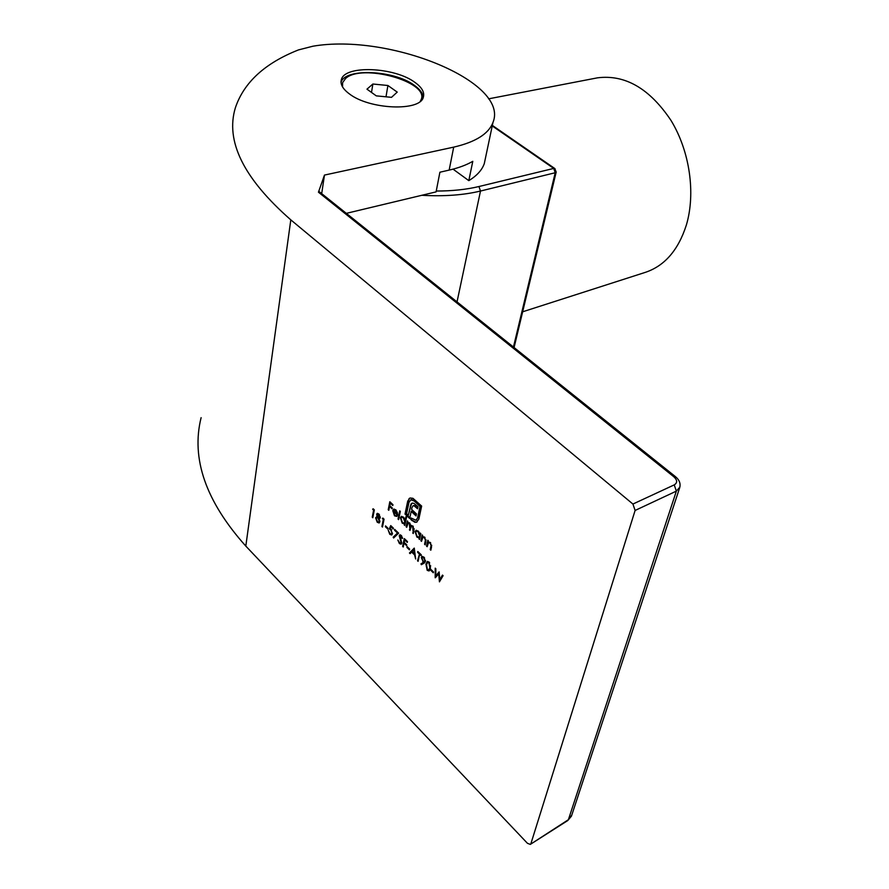 <?xml version="1.0" encoding="UTF-8"?>
<svg xmlns="http://www.w3.org/2000/svg" width="889" height="889" viewBox="0 0 889 889"><rect width="100%" height="100%" fill="white"/><g stroke="black" fill="none" stroke-linecap="round" stroke-linejoin="round"><path stroke-width="1.33" d="M349.255 93.801C369.391 109.669 420.441 111.636 423.342 97.134C424.742 92.312 421.886 87.355 414.763 82.277C394.405 67.031 344.776 64.875 341.365 79.599C340.054 84.133 342.687 88.867 349.255 93.801M423.197 97.523C422.986 93.412 419.997 89.311 414.241 85.233C394.094 70.12 345.076 67.831 341.02 82.31M402.639 546.446L404.295 538.567L407.462 541.601L407.284 542.412L404.706 539.934L404.195 542.368L406.773 544.846L406.606 545.646L404.017 543.168L403.217 547.002L402.639 546.446L404.762 539.023M394.516 530.188L394.683 529.377L398.65 533.167L393.605 538.001L393.182 537.189L397.505 533.044L394.516 530.188L395.161 529.833M385.359 526.699L385.515 525.899L387.96 528.244L387.804 529.044L385.359 526.699L385.993 526.355M380.27 517.765L379.047 518.554L379.859 521.81L379.058 522.976L377.225 522.232L375.569 517.765L377.236 516.809L376.636 514.264L377.269 513.398L378.881 514.009L380.27 517.765M398.039 519.065L399.728 510.853L400.317 511.408L398.616 519.621L398.039 519.065L400.206 511.308M406.129 526.744L407.362 520.898L407.729 522.465L409.618 522.91L410.851 525.777L412.918 526.021L413.952 530.366L413.274 533.533L412.663 526.655L411.396 526.232L409.985 530.411L409.362 523.532L408.107 523.132L406.718 527.299L406.129 526.744L407.829 521.343M426.542 546.124L427.842 540.256L428.209 541.89L430.332 542.49L431.509 547.213L430.832 550.202L430.232 549.635L431.076 545.468L430.065 543.112L428.554 542.634L427.142 546.702L426.542 546.124L428.309 540.701M420.219 533.056L420.819 533.622L419.541 539.479L419.163 537.912L416.952 537.145L415.085 531.711L416.041 530.355L418.286 531.1L419.986 534.145L420.219 533.056M435.188 577.772L435.21 568.16L435.832 568.749L435.821 575.816L439.11 571.894L439.799 579.584L442.466 575.094L443.089 575.694L439.433 581.851L438.71 573.783L435.443 577.661M427.209 570.349L425.92 564.071L427.32 561.459L429.076 562.037L430.443 568.415L429.02 570.949L427.209 570.349L427.831 570.071L427.276 569.416M419.063 553.68L417.619 552.302L417.797 551.491L421.275 554.814L421.086 555.625L419.652 554.247L418.097 561.326L417.508 560.759L419.675 553.414L417.619 552.302M388.215 509.741L389.827 501.752L392.96 504.708L392.794 505.53L390.238 503.118L389.738 505.585L392.293 507.997L392.127 508.819L389.571 506.408L388.793 510.297L388.215 509.741L390.304 502.207M201.114 417.652C190.924 458.591 205.826 501.407 245.809 546.09L527.455 843.317L530.322 844.383L568.382 819.714L676.362 491.117L635.113 510.453L530.944 843.528M635.113 510.453L632.924 504.052L674.229 484.883C677.562 482.816 677.429 480.104 673.806 476.748L318.44 192.191L324.463 175.077L321.696 193.635M324.463 175.077L453.701 147.13C475.571 142.073 488.661 133.839 492.973 122.438C509.864 81.955 389.438 32.982 312.906 46.217L298.526 49.895C265.066 63.075 244.042 82.299 235.441 107.569C225.128 141.018 243.586 178.445 290.803 219.861L632.924 504.052M414.252 548.102L415.652 558.981L414.596 554.914L411.629 552.058L410.096 553.625L409.451 553.014L414.252 548.102M424.175 563.115L421.353 564.704L420.964 563.848L423.508 562.415L421.286 557.525L422.042 556.447L423.931 557.125L425.453 561.526L424.175 563.115M430.743 570.305L430.932 569.493L433.499 571.96L433.321 572.772L430.743 570.305L431.387 569.927M412.974 498.329L421.653 506.085L418.841 519.132L416.619 522.199L414.841 522.288L410.829 519.554L411.163 518.02L415.941 520.276L417.574 517.943L420.041 506.452L414.23 501.04L410.951 499.818L408.973 502.296L406.584 513.72L408.284 515.32L410.996 504.019L412.24 503.074L413.941 503.374L417.986 506.73L417.552 508.764L414.174 505.863L413.052 505.785L411.996 507.541L411.607 509.386L416.452 513.92L416.03 515.92L411.185 511.375L409.685 518.476L405.017 514.075L407.718 501.129L409.996 497.984L412.974 498.329M420.908 540.779L422.186 534.911L422.553 536.534L424.664 537.134L425.831 541.834L425.175 544.824L424.575 544.257L425.409 540.101L424.397 537.756L422.897 537.278L421.497 541.345L420.908 540.779L422.653 535.356M372.647 509.241L373.18 508.786L374.336 509.897L372.813 517.742L372.247 517.209L373.613 510.164L372.647 509.241L373.336 508.941M405.917 516.698L406.506 517.254L404.784 525.477L404.417 523.91L402.239 523.177L400.394 517.787L401.35 516.409L403.517 517.142L405.184 520.198L405.917 516.698M394.583 515.064L397.027 516.298L394.516 515.842L392.76 510.597L393.816 509.108L395.761 509.808L397.427 512.764L397.527 515.287L393.305 511.275L394.583 515.064M382.337 518.52L382.87 518.076L384.048 519.198L382.481 527.055L381.914 526.499L383.315 519.454L382.337 518.52L383.026 518.22M390.738 525.599L393.371 528.122L393.205 528.922L391.027 526.844L390.26 528.588L392.527 533.656L391.616 535.011L389.738 534.278L388.249 530.2L389.938 533.511L391.349 533.989L391.96 533.078L390.782 529.855L389.293 528.911L390.738 525.599M399.428 543.601L397.828 540.001L399.594 542.79L401.139 542.679L399.217 535.678L399.806 534.834L401.195 535.356L402.639 538.345L400.094 535.778L401.717 543.246L401.061 544.168L399.428 543.601L400.039 543.335L399.517 542.712M406.929 547.424L407.095 546.613L409.607 549.024L409.429 549.824L406.929 547.424L407.573 547.057M346.332 213.349L436.088 191.88L439.899 172.222L449.156 170.099C458.568 167.932 466.447 164.998 472.792 161.32L468.803 180.634C476.815 175.789 481.982 170.121 484.283 163.654L485.55 157.664M318.44 192.191L318.918 191.413M468.803 180.634L453.046 169.143M392.938 504.83L390.238 503.118M392.271 508.119L389.571 506.408M415.119 554.547L412.252 551.791L411.629 552.058M410.529 553.18L409.451 553.014M410.073 552.747L414.363 548.357M414.463 553.803L413.952 549.68L412.118 551.558L414.996 553.569M421.253 554.914L419.652 554.247M418.252 560.615L417.508 560.759M418.13 560.492L419.675 553.414M421.942 564.371L420.964 563.848M421.586 563.582L423.508 562.415M424.131 562.137L422.797 561.804M423.42 561.537L422.764 560.748M421.853 558.292L421.908 557.247L421.286 557.525M421.908 557.247L422.353 556.37M424.542 557.836L422.686 557.359M424.664 561.37L425.509 560.503M421.897 558.059L423.086 561.103L424.386 561.592L424.864 560.903L423.72 557.903L422.364 557.403L421.897 558.059M424.342 557.625L423.72 557.903M425.487 560.626L424.864 560.903M426.276 566.315L426.542 563.793L425.92 564.071M426.542 563.793L427.609 561.381M429.354 570.738L427.831 570.071M428.998 569.749L430.687 565.804M429.654 562.726L427.931 562.404M428.92 562.87L427.631 562.47L426.52 564.637L427.42 569.56L428.687 569.96L429.843 567.838L428.92 562.87L429.531 562.593M430.465 567.56L429.843 567.838M429.765 569.293L429.143 569.571M433.488 572.049L431.365 570.027M435.81 577.228L435.832 568.749M439.222 572.227L435.821 575.816M442.755 575.372L439.799 579.584M439.922 581.017L439.811 579.584M439.322 573.505L438.71 573.783M416.974 522.021L414.841 522.288M415.474 522.032L410.829 519.554M411.463 519.298L411.629 518.465M416.285 520.109L417.574 517.943M418.208 517.687L420.675 506.197L420.041 506.452M420.675 506.197L414.863 500.785L414.23 501.04M414.863 500.785L411.574 499.562M410.185 506.274L410.818 506.019L408.284 515.32M410.818 506.019L411.629 503.763L410.996 504.019M411.629 503.763L412.307 503.063M417.708 508.064L415.352 506.708M415.974 506.452L414.174 505.863M414.796 505.608L413.207 505.741M416.174 515.209L411.818 511.119L411.185 511.375M409.84 517.776L405.651 513.82L405.017 514.075M405.651 513.82L409.129 498.507M419.697 538.767L418.952 538.923M419.575 538.656L419.797 537.645L419.163 537.912M419.797 537.645L416.952 537.145M415.63 532.622L415.708 531.444L415.085 531.711M415.708 531.444L416.352 530.277M420.697 533.5L419.986 534.145M419.163 536.856L420.208 535.734L420.153 534.067M418.597 531.422L416.752 531.166M419.586 536L418.13 531.822L416.441 531.233L415.674 532.278L417.13 536.445L418.852 537.067L420.208 535.734M418.73 531.578L418.13 531.822M425.331 544.112L424.575 544.257M425.198 543.99L426.02 539.979M426.009 539.845L425.409 540.101M424.998 537.489L424.397 537.756M424.898 537.367L423.22 537.212M430.998 549.491L430.232 549.635M430.854 549.358L431.698 545.313M431.687 545.201L431.076 545.468M430.676 542.857L430.065 543.112M430.565 542.735L428.865 542.568M372.947 517.031L372.247 517.209M372.869 516.954L374.236 509.919L373.613 510.164M374.236 509.919L373.269 508.997M411.563 525.443L410.851 525.777M413.429 532.822L412.685 532.967M413.307 532.711L414.13 528.699M413.263 526.399L412.663 526.655M413.152 526.277L411.707 526.177M410.14 529.7L409.396 529.855M410.018 529.588L410.829 525.532M409.962 523.288L409.362 523.532M409.851 523.154L408.429 523.076M404.94 524.766L404.206 524.921M404.828 524.654L405.04 523.654L404.417 523.91M405.04 523.654L402.239 523.177M400.939 518.609L401.017 517.531L400.394 517.787M401.017 517.531L401.661 516.342M406.395 517.154L405.184 520.198M404.395 522.876L405.44 521.754L405.384 520.121M403.817 517.454L402.05 517.231M404.806 522.01L403.373 517.865L401.728 517.287L400.972 518.354L402.406 522.476L404.073 523.088L405.44 521.754M403.962 517.62L403.373 517.865M396.883 516.42L394.516 515.842M393.294 511.319L393.383 510.342L392.76 510.597M393.383 510.342L394.094 509.041M397.627 514.52L393.927 511.031L393.305 511.275M396.072 510.13L394.549 509.853M393.516 510.619L397.094 514.009L395.649 510.553L394.316 509.953L393.516 510.619M394.938 509.697L394.316 509.953M396.238 510.319L395.649 510.553M380.014 518.354L379.047 518.554M379.37 522.788L377.225 522.232M377.836 521.976L377.158 521.198M376.136 518.298L376.191 517.52L375.569 517.765M376.191 517.52L376.569 516.72M377.236 514.698L377.258 514.009L376.636 514.264M377.258 514.009L377.592 513.353M379.07 521.787L379.903 521.054M379.192 518.498L376.98 517.565M379.581 517.509L380.303 517.042M379.425 514.642L377.914 514.309M379.714 517.198L378.692 514.787L377.547 514.331L378.214 517.331L379.303 517.742L380.303 516.965M379.314 514.542L378.692 514.787M379.292 521.287L378.069 518.154L376.647 517.62L376.125 518.331L377.381 521.432L378.781 521.999L379.903 521.032M378.692 517.898L378.069 518.154M382.626 526.332L381.914 526.499M382.526 526.244L383.937 519.198L383.315 519.454M383.937 519.198L382.959 518.265M387.948 528.333L385.97 526.444M393.349 528.21L391.027 526.844M391.938 534.811L389.738 534.278M390.36 534.022L389.804 533.367M391.638 533.789L391.96 533.078M391.66 529.877L390.782 529.855M391.393 529.6L389.293 528.911M389.904 528.655L391.104 525.944M394.105 537.512L393.182 537.189M393.794 536.923L397.505 533.044M398.128 532.778L395.138 529.922M401.017 543.001L401.75 542.446M401.75 542.423L401.139 542.679M399.806 536.2L399.839 535.422L399.217 535.678M399.839 535.422L400.117 534.789M402.573 538.089L402.017 538.334M401.717 535.989L400.961 536.111M401.584 535.845L400.472 535.778M401.361 543.968L400.039 543.335M407.44 541.701L405.328 539.667L404.706 539.934M406.751 544.935L404.017 543.168M409.585 549.113L407.551 547.157M522.654 311.795L644.892 272.501C664.361 266.178 678.174 250.398 686.319 225.184C695.82 193.413 689.82 151.23 670.995 120.426C649.626 88.522 625.134 74.332 597.508 77.832L596.341 78.054M342.265 84.677L342.032 85.955M420.297 101.29L421.23 99.446C429.131 81.721 361.779 63.119 345.588 78.499L342.609 82.644L342.554 86.933M397.227 92.112L387.904 85.5L372.869 84.022L366.968 89.167L376.28 95.868L391.516 97.334L397.227 92.112M386.004 96.801L387.904 85.5M371.502 92.434L372.869 84.022M290.803 219.861L245.809 546.09M453.701 147.13L449.156 170.099M530.322 844.383L567.738 820.569L571.771 815.102M679.907 487.039L676.362 491.117L674.229 484.883M673.806 476.748L675.651 476.815M412.618 520.398L411.996 520.654M408.351 500.874L407.718 501.129M425.809 541.234L425.175 541.501M431.476 546.602L430.854 546.879M413.985 529.533L413.363 529.8M410.651 526.621L410.029 526.877M513.453 347.043L555.214 172.744L480.493 191.035C463.669 195.113 444.111 196.536 421.819 195.291M436.243 191.035C452.223 191.035 466.458 189.535 478.949 186.523L480.493 191.035L457.024 301.904M478.949 186.523L553.736 168.421L492.239 125.949M553.736 168.421L555.214 172.744L556.181 172.088L554.792 168.521L553.736 168.421M554.98 168.654L492.35 125.416M556.214 171.933L514.075 347.555M492.973 122.438L484.283 163.654M318.862 191.368L675.373 476.593C679.518 480.004 680.918 483.849 679.563 488.105L571.416 816.191L567.738 820.569M341.009 81.966L341.365 79.599M422.364 557.403L422.975 557.136M424.386 561.592L425.009 561.326M427.631 562.47L428.254 562.192M428.687 569.96L429.309 569.682M415.941 520.276L416.563 520.021M410.64 499.918L411.263 499.662M413.052 505.785L413.685 505.53M418.852 537.067L419.475 536.8M416.441 531.233L417.063 530.966M422.897 537.278L423.531 537.012M428.554 542.634L429.176 542.357M411.396 526.232L412.018 525.966M408.107 523.132L408.729 522.865M404.073 523.088L404.695 522.821M401.728 517.287L402.361 517.031M394.149 509.997L394.772 509.741M379.303 517.742L379.925 517.487M377.547 514.331L378.169 514.075M378.781 521.999L379.392 521.743M376.647 517.62L377.258 517.365M391.349 533.989L391.971 533.733M400.739 543.235L401.361 542.979M400.094 535.778L400.717 535.511M597.508 77.832L488.572 98.846M421.008 100.657L421.23 99.446"/></g></svg>

